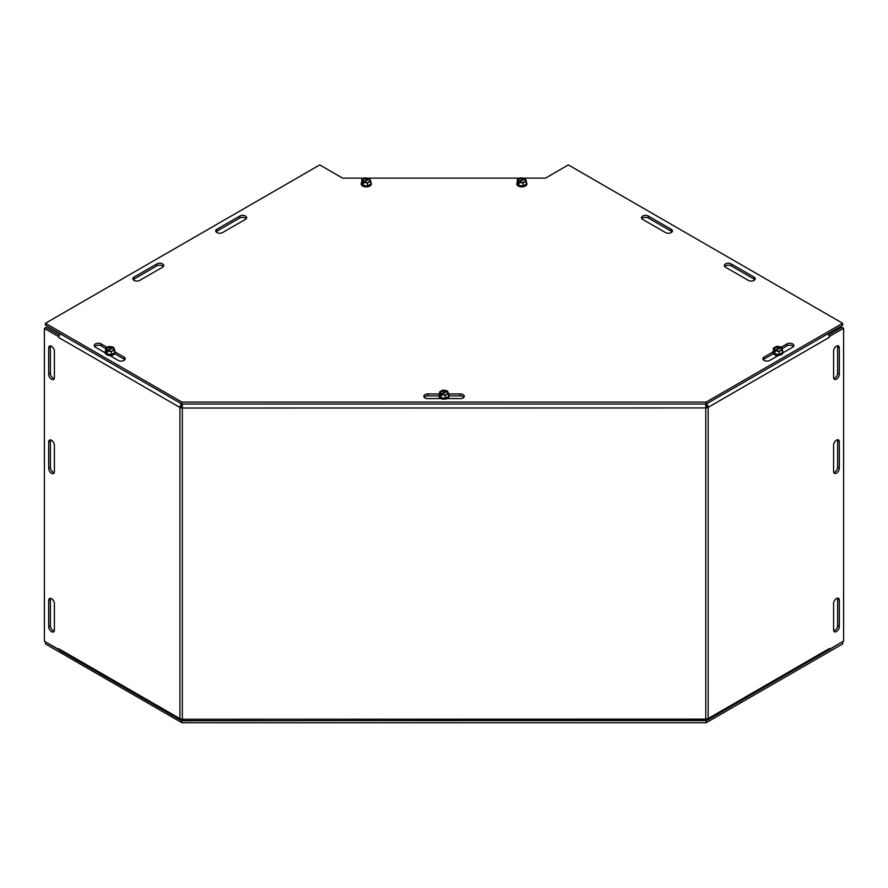 <?xml version="1.0" encoding="UTF-8"?>
<svg xmlns="http://www.w3.org/2000/svg" width="888" height="888" viewBox="0 0 888 888"><rect width="100%" height="100%" fill="white"/><g stroke="black" fill="none" stroke-linecap="round" stroke-linejoin="round"><path stroke-width="1.33" d="M163.403 266.533A4.04 2.331 0 0 0 156.876 265.856L134.01 279.054A4.04 2.331 0 0 0 133.2 279.731M139.727 280.397A4.04 2.331 180 0 1 135.32 280.908A4.04 2.331 180 0 1 132.834 278.754A4.04 2.331 180 0 1 134.01 277.1L156.876 263.903A4.04 2.331 180 0 1 161.272 263.403A4.04 2.331 180 0 1 163.769 265.556A4.04 2.331 180 0 1 162.593 267.199L139.727 280.397M754.889 279.731A4.04 2.331 0 0 0 754.067 279.054L731.213 265.856A4.04 2.331 0 0 0 724.686 266.533M725.496 267.199A4.04 2.331 180 0 1 724.319 265.556A4.04 2.331 180 0 1 726.806 263.403A4.04 2.331 180 0 1 731.213 263.903L754.067 277.1A4.04 2.331 180 0 1 755.255 278.754A4.04 2.331 180 0 1 752.758 280.908A4.04 2.331 180 0 1 748.362 280.397L725.496 267.199M672.016 231.89A4.04 2.331 0 0 0 671.206 231.213L648.351 218.015A4.04 2.331 0 0 0 641.824 218.692M671.206 229.259A4.04 2.331 180 0 1 672.394 230.913A4.04 2.331 180 0 1 669.896 233.067A4.04 2.331 180 0 1 665.489 232.556L642.635 219.358A4.04 2.331 180 0 1 641.447 217.715A4.04 2.331 180 0 1 643.944 215.551A4.04 2.331 180 0 1 648.351 216.062L671.206 229.259L671.206 231.213M246.265 218.692A4.04 2.331 0 0 0 239.738 218.015L216.883 231.213A4.04 2.331 0 0 0 216.062 231.89M222.599 232.556A4.04 2.331 180 0 1 218.193 233.067A4.04 2.331 180 0 1 215.695 230.913A4.04 2.331 180 0 1 216.883 229.259L239.738 216.062A4.04 2.331 180 0 1 244.145 215.551A4.04 2.331 180 0 1 246.642 217.715A4.04 2.331 180 0 1 245.454 219.358L222.599 232.556M124.831 359.74A4.04 2.331 0 0 0 124.009 359.063L114.774 353.735M115.163 352.003L124.009 357.109A4.04 2.331 180 0 1 125.197 358.763A4.04 2.331 180 0 1 122.699 360.916A4.04 2.331 180 0 1 118.304 360.406L109.757 355.478M105.106 352.791L95.438 347.219A4.04 2.331 180 0 1 94.25 345.565A4.04 2.331 180 0 1 96.748 343.412A4.04 2.331 180 0 1 101.154 343.911L107.204 347.408M105.628 348.451L101.154 345.865A4.04 2.331 0 0 0 94.628 346.542M793.461 346.542A4.04 2.331 0 0 0 786.935 345.865L782.006 348.718M780.741 347.486L786.935 343.911A4.04 2.331 180 0 1 791.341 343.412A4.04 2.331 180 0 1 793.828 345.565A4.04 2.331 180 0 1 792.651 347.219L782.894 352.847M778.598 355.322L769.785 360.406A4.04 2.331 180 0 1 765.389 360.916A4.04 2.331 180 0 1 762.892 358.763A4.04 2.331 180 0 1 764.069 357.109L772.849 352.048M773.348 353.713L764.069 359.063A4.04 2.331 0 0 0 763.258 359.74M463.88 397.236A4.04 2.331 0 0 0 460.206 395.882L449.095 395.882M448.551 393.928L460.206 393.928A4.04 2.331 180 0 1 464.246 396.259A4.04 2.331 180 0 1 460.206 398.59L447.075 398.59M441.014 398.59L427.883 398.59A4.04 2.331 180 0 1 423.842 396.259A4.04 2.331 180 0 1 427.883 393.928L439.538 393.928M438.994 395.882L427.883 395.882A4.04 2.331 0 0 0 424.209 397.236M522.788 178.122L545.476 178.122L568.342 164.924L842.657 323.288L706.171 402.086L181.918 402.086L181.918 404.04L45.432 325.241L45.432 323.288L319.747 164.924L342.601 178.122L364.48 178.122M367.21 178.122L520.057 178.122M181.918 404.04L706.171 404.04L842.657 325.241L842.657 323.288M706.171 404.04L706.171 402.086M181.918 402.086L45.432 323.288M707.137 720.235L181.918 720.79L181.918 722.743L45.432 643.944L45.532 641.935M842.379 641.835L828.737 650.027M181.918 722.743L706.171 722.743L842.657 643.944L842.657 641.991M706.171 722.743L706.171 720.79M181.918 720.79L181.196 720.379M58.941 649.794L45.432 641.991M50.561 439.96A4.04 2.331 -120 0 0 50.383 440.992L50.383 467.388A4.04 2.331 -120 0 0 54.224 472.705M48.685 441.969A4.04 2.331 60 0 1 49.528 440.126A4.04 2.331 60 0 1 52.636 441.203A4.04 2.331 60 0 1 54.401 445.276L54.401 471.672A4.04 2.331 60 0 1 53.569 473.515A4.04 2.331 60 0 1 50.45 472.438A4.04 2.331 60 0 1 48.685 468.365L48.685 441.969L50.383 440.992M833.777 472.549A4.04 2.331 120 0 0 837.628 467.232L837.628 440.837A4.04 2.331 120 0 0 837.451 439.793M833.599 445.11A4.04 2.331 -60 0 1 835.364 441.047A4.04 2.331 -60 0 1 838.483 439.96A4.04 2.331 -60 0 1 839.315 441.813L839.315 468.209A4.04 2.331 -60 0 1 837.551 472.272A4.04 2.331 -60 0 1 834.443 473.36A4.04 2.331 -60 0 1 833.599 471.506L833.599 445.11M50.561 598.334A4.04 2.331 -120 0 0 50.383 599.367L50.383 625.763A4.04 2.331 -120 0 0 54.224 631.079M48.685 600.344A4.04 2.331 60 0 1 49.528 598.501A4.04 2.331 60 0 1 52.636 599.578A4.04 2.331 60 0 1 54.401 603.651L54.401 630.047A4.04 2.331 60 0 1 53.569 631.89A4.04 2.331 60 0 1 50.45 630.813A4.04 2.331 60 0 1 48.685 626.739L48.685 600.344L50.383 599.367M833.777 630.924A4.04 2.331 120 0 0 837.628 625.607L837.628 599.211A4.04 2.331 120 0 0 837.451 598.168M833.599 603.485A4.04 2.331 -60 0 1 835.364 599.422A4.04 2.331 -60 0 1 838.483 598.334A4.04 2.331 -60 0 1 839.315 600.188L839.315 626.584A4.04 2.331 -60 0 1 837.551 630.647A4.04 2.331 -60 0 1 834.443 631.734A4.04 2.331 -60 0 1 833.599 629.881L833.599 603.485M50.561 345.92A4.04 2.331 -120 0 0 50.383 346.964L50.383 373.36A4.04 2.331 -120 0 0 54.224 378.677M48.685 347.941A4.04 2.331 60 0 1 49.528 346.087A4.04 2.331 60 0 1 52.636 347.175A4.04 2.331 60 0 1 54.401 351.237L54.401 377.633A4.04 2.331 60 0 1 53.569 379.487A4.04 2.331 60 0 1 50.45 378.399A4.04 2.331 60 0 1 48.685 374.336L48.685 347.941L50.383 346.964M833.777 378.521A4.04 2.331 120 0 0 837.628 373.204L837.628 346.808A4.04 2.331 120 0 0 837.451 345.765M833.599 351.082A4.04 2.331 -60 0 1 835.364 347.008A4.04 2.331 -60 0 1 838.483 345.932A4.04 2.331 -60 0 1 839.315 347.774L839.315 374.17A4.04 2.331 -60 0 1 837.551 378.244A4.04 2.331 -60 0 1 834.443 379.331A4.04 2.331 -60 0 1 833.599 377.478L833.599 351.082M112.732 355.078A2.764 1.598 180 0 1 110.789 356.077M777.488 355.966A2.764 1.598 180 0 1 775.302 354.934M705.76 406.56A1.01 0.588 -0 0 0 706.471 406.382L708.158 407.359A3.408 1.965 -120 0 0 706.559 403.818M827.749 333.855A3.408 1.965 60 0 1 829.314 337.362L708.158 407.359A3.408 1.965 180 0 1 705.76 407.936L182.34 408.036L182.34 404.04L182.34 408.036A3.408 1.965 180 0 1 179.931 407.47L181.629 406.493A1.01 0.588 -60 0 1 182.34 405.25M706.471 406.382A1.01 0.588 -120 0 0 705.76 405.15M181.596 403.862A3.408 1.965 120 0 0 179.931 407.47L58.697 337.518A3.408 1.965 -60 0 1 60.395 333.877M705.749 404.04L705.76 720.568L182.34 720.668L182.34 719.236L182.34 720.668M829.314 648.551A3.408 1.965 60 0 1 828.615 650.116L707.459 720.113A3.408 1.965 -120 0 0 708.158 718.559L829.314 648.551L829.214 649.317M705.76 719.946A3.408 1.965 -120 0 0 707.459 720.113M180.641 720.212L59.396 650.271A3.408 1.965 -60 0 1 58.697 648.706L179.931 718.658A3.408 1.965 120 0 0 180.641 720.212A3.408 1.965 120 0 0 182.34 720.046M829.203 336.463L829.325 337.362M829.325 336.53L843.6 328.283L843.6 641.125L829.325 649.372M58.686 337.518L58.797 336.619M58.797 649.472L44.4 641.291L44.4 328.449L58.686 336.685M58.686 649.528L58.697 648.706M44.4 328.449L46.087 327.472L59.396 335.142M179.931 407.47L179.931 718.658A3.408 1.965 0 0 0 182.34 719.236L705.76 719.125A3.408 1.965 -0 0 0 708.158 718.559L708.158 407.359M843.6 328.283L841.913 327.306L828.615 334.987M181.629 406.493A1.01 0.588 -0 0 0 182.34 406.66M443.101 722.743L445.832 722.743M447.563 393.961A4.662 2.697 0 0 1 448.551 396.425L445.254 398.335L440.748 397.635L439.538 395.038A4.662 2.697 0 0 0 440.748 397.635A4.662 2.697 0 0 0 445.254 398.335A4.662 2.697 0 0 0 448.551 396.425L448.551 393.395L447.463 391.053L441.192 394.672L441.192 396.248L440.626 395.926L440.626 394.339L446.897 390.72L446.897 391.508M441.192 395.593L440.626 395.926M440.626 394.339L439.538 391.997L442.835 390.087L446.897 390.72M439.538 395.038L439.538 391.997M440.748 397.635L440.748 396.181M441.025 394.106A3.874 2.242 180 0 1 441.303 391.109A3.874 2.242 180 0 1 446.486 390.953M447.053 391.286A3.874 2.242 180 0 1 446.786 394.283A3.874 2.242 180 0 1 441.602 394.439M448.551 393.395L445.254 395.293L441.192 394.672M441.369 394.172A3.397 1.965 180 0 1 441.647 391.575A3.397 1.965 180 0 1 446.142 391.419M446.708 391.752A3.397 1.965 180 0 1 446.442 394.35A3.397 1.965 180 0 1 441.947 394.494M448.551 394.661A5.051 2.919 180 0 1 448.917 395.216A5.051 2.919 180 0 1 449.095 395.97A5.051 2.919 180 0 1 445.354 398.79A5.051 2.919 180 0 1 439.16 396.725A5.051 2.919 180 0 1 438.994 395.97A5.051 2.919 180 0 1 439.538 394.661M445.254 398.335L445.254 395.293M438.994 396.115A5.051 2.919 0 0 0 438.994 396.259A5.051 2.919 0 0 0 439.16 397.014A5.051 2.919 0 0 0 444.699 399.145A5.051 2.919 0 0 0 449.095 396.259A5.051 2.919 0 0 0 449.084 396.115M369.785 181.652A4.662 2.697 0 0 1 370.773 184.116L367.466 186.025L362.959 185.326L361.749 182.728A4.662 2.697 0 0 0 362.959 185.326A4.662 2.697 0 0 0 367.466 186.025A4.662 2.697 0 0 0 370.773 184.116L370.773 181.085L369.686 178.743L363.414 182.362L363.414 183.949L362.837 183.616L362.837 182.029L369.108 178.41L369.108 179.198M363.414 183.283L362.837 183.616M362.837 182.029L361.749 179.687L365.057 177.789L369.108 178.41M361.749 182.728L361.749 179.687M362.959 185.326L362.959 183.872M363.248 181.796A3.874 2.242 180 0 1 363.514 178.799A3.874 2.242 180 0 1 368.709 178.643M369.275 178.976A3.874 2.242 180 0 1 369.008 181.973A3.874 2.242 180 0 1 363.814 182.129M370.773 181.085L367.466 182.995L363.414 182.362M363.592 181.862A3.397 1.965 180 0 1 363.858 179.265A3.397 1.965 180 0 1 368.354 179.11M368.931 179.443A3.397 1.965 180 0 1 368.664 182.04A3.397 1.965 180 0 1 364.169 182.195M370.773 182.351A5.051 2.919 180 0 1 371.14 182.917A5.051 2.919 180 0 1 371.317 183.672A5.051 2.919 180 0 1 367.565 186.48A5.051 2.919 180 0 1 361.383 184.427A5.051 2.919 180 0 1 361.205 183.672A5.051 2.919 180 0 1 361.749 182.351M367.466 186.025L367.466 182.995M361.216 183.805A5.051 2.919 0 0 0 361.205 183.949A5.051 2.919 0 0 0 361.383 184.704A5.051 2.919 0 0 0 366.922 186.846A5.051 2.919 0 0 0 371.317 183.949A5.051 2.919 0 0 0 371.306 183.805M525.363 181.652A4.662 2.697 0 0 1 526.351 184.116L523.054 186.025L518.548 185.326L517.338 182.728A4.662 2.697 0 0 0 518.548 185.326A4.662 2.697 0 0 0 523.054 186.025A4.662 2.697 0 0 0 526.351 184.116L526.351 181.085L525.263 178.743L518.992 182.362L518.992 183.949L518.426 183.616L518.426 182.029L524.686 178.41L524.686 179.198M518.992 183.283L518.426 183.616M518.426 182.029L517.338 179.687L520.634 177.789L524.686 178.41M517.338 182.728L517.338 179.687M518.548 185.326L518.548 183.872M518.825 181.796A3.874 2.242 180 0 1 519.103 178.799A3.874 2.242 180 0 1 524.286 178.643M524.852 178.976A3.874 2.242 180 0 1 524.586 181.973A3.874 2.242 180 0 1 519.402 182.129M526.351 181.085L523.054 182.995L518.992 182.362M519.169 181.862A3.397 1.965 180 0 1 519.447 179.265A3.397 1.965 180 0 1 523.942 179.11M524.508 179.443A3.397 1.965 180 0 1 524.242 182.04A3.397 1.965 180 0 1 519.746 182.195M526.351 182.351A5.051 2.919 180 0 1 526.717 182.917A5.051 2.919 180 0 1 526.895 183.672A5.051 2.919 180 0 1 523.154 186.48A5.051 2.919 180 0 1 516.96 184.427A5.051 2.919 180 0 1 516.794 183.672A5.051 2.919 180 0 1 517.338 182.351M523.054 186.025L523.054 182.995M516.794 183.805A5.051 2.919 0 0 0 516.794 183.949A5.051 2.919 0 0 0 516.96 184.704A5.051 2.919 0 0 0 522.499 186.846A5.051 2.919 0 0 0 526.895 183.949A5.051 2.919 0 0 0 526.884 183.805M781.418 350.138A4.662 2.697 0 0 1 782.406 352.603L779.109 354.512L774.602 353.813L773.393 351.215A4.662 2.697 0 0 0 774.602 353.813A4.662 2.697 0 0 0 779.109 354.512A4.662 2.697 0 0 0 782.406 352.603L782.406 349.572L781.318 347.23L775.046 350.849L775.046 352.436L774.48 352.103L774.48 350.516L780.741 346.897L780.741 347.685M775.046 351.77L774.48 352.103M774.48 350.516L773.393 348.174L776.689 346.276L780.741 346.897M773.393 351.215L773.393 348.174M774.602 353.813L774.602 352.358M774.88 350.283A3.874 2.242 180 0 1 775.157 347.286A3.874 2.242 180 0 1 780.341 347.13M780.907 347.463A3.874 2.242 180 0 1 780.641 350.46A3.874 2.242 180 0 1 775.457 350.616M782.406 349.572L779.109 351.47L775.046 350.849M775.224 350.349A3.397 1.965 180 0 1 775.502 347.752A3.397 1.965 180 0 1 779.997 347.596M780.563 347.93A3.397 1.965 180 0 1 780.297 350.527A3.397 1.965 180 0 1 775.801 350.682M782.406 350.838A5.051 2.919 180 0 1 782.772 351.393A5.051 2.919 180 0 1 782.95 352.159A5.051 2.919 180 0 1 779.209 354.967A5.051 2.919 180 0 1 773.015 352.913A5.051 2.919 180 0 1 772.849 352.159A5.051 2.919 180 0 1 773.393 350.838M779.109 354.512L779.109 351.47M772.849 352.292A5.051 2.919 0 0 0 772.849 352.436A5.051 2.919 0 0 0 773.015 353.191A5.051 2.919 0 0 0 778.554 355.333A5.051 2.919 0 0 0 782.95 352.436A5.051 2.919 0 0 0 782.939 352.292M776.201 355.189A2.919 1.687 0 0 0 778.332 355.478M778.554 355.355A2.919 1.687 180 0 1 776.922 355.3M113.653 350.272A4.662 2.697 0 0 1 114.641 352.736L111.344 354.645L106.838 353.946L105.628 351.348A4.662 2.697 0 0 0 106.838 353.946A4.662 2.697 0 0 0 111.344 354.645A4.662 2.697 0 0 0 114.641 352.736L114.641 349.706L113.553 347.363L107.293 350.982L107.293 352.569L106.715 352.236L106.715 350.649L112.987 347.03L112.987 347.819M107.293 351.903L106.715 352.236M106.715 350.649L105.628 348.307L108.924 346.409L112.987 347.03M105.628 351.348L105.628 348.307M106.838 353.946L106.838 352.492M107.126 350.416A3.874 2.242 180 0 1 107.393 347.43A3.874 2.242 180 0 1 112.576 347.264M113.153 347.596A3.874 2.242 180 0 1 112.876 350.594A3.874 2.242 180 0 1 107.692 350.749M114.641 349.706L111.344 351.615L107.293 350.982M107.47 350.483A3.397 1.965 180 0 1 107.737 347.885A3.397 1.965 180 0 1 112.232 347.73M112.809 348.063A3.397 1.965 180 0 1 112.543 350.66A3.397 1.965 180 0 1 108.036 350.816M114.641 350.971A5.051 2.919 180 0 1 115.018 351.537A5.051 2.919 180 0 1 115.185 352.292A5.051 2.919 180 0 1 111.444 355.1A5.051 2.919 180 0 1 105.261 353.047A5.051 2.919 180 0 1 105.084 352.292A5.051 2.919 180 0 1 105.628 350.971M111.344 354.645L111.344 351.615M105.095 352.425A5.051 2.919 0 0 0 105.084 352.569A5.051 2.919 0 0 0 105.261 353.324A5.051 2.919 0 0 0 110.8 355.466A5.051 2.919 0 0 0 115.185 352.569A5.051 2.919 0 0 0 115.185 352.425M110.012 355.633A2.919 1.687 0 0 0 111.833 355.322M111.111 355.433A2.919 1.687 180 0 1 109.823 355.522M134.01 277.1L134.01 279.054M156.876 263.903L156.876 265.856M731.213 263.903L731.213 265.856M754.067 277.1L754.067 279.054M648.351 216.062L648.351 218.015M216.883 229.259L216.883 231.213M239.738 216.062L239.738 218.015M124.009 359.063L124.009 357.109M101.154 345.865L101.154 343.911M786.935 345.865L786.935 343.911M764.069 359.063L764.069 357.109M460.206 395.882L460.206 393.928M427.883 395.882L427.883 393.928M48.685 468.365L50.383 467.388M839.315 441.813L837.628 440.837M839.315 468.209L837.628 467.232M48.685 626.739L50.383 625.763M839.315 600.188L837.628 599.211M839.315 626.584L837.628 625.607M48.685 374.336L50.383 373.36M839.315 347.774L837.628 346.808M839.315 374.17L837.628 373.204M182.34 408.036L182.34 719.236M778.055 355.644A2.387 1.376 180 0 1 776.079 355.156M111.955 355.289A2.387 1.376 180 0 1 110.267 355.777"/></g></svg>
